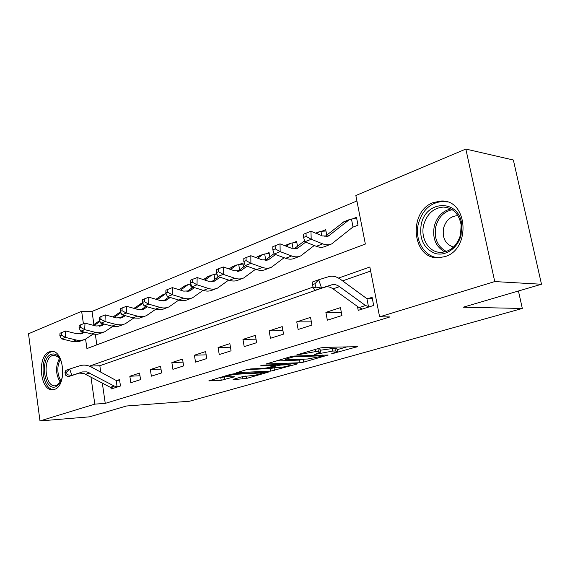 <?xml version="1.0" encoding="UTF-8"?>
<svg xmlns="http://www.w3.org/2000/svg" width="570" height="570" viewBox="0 0 570 570"><rect width="100%" height="100%" fill="white"/><g stroke="black" fill="none" stroke-linecap="round" stroke-linejoin="round"><path stroke-width="0.85" d="M331.384 353.899L357.39 346.667L323.903 347.387L319.834 348.078L296.721 354.96L315.609 351.612L320.568 352.06L314.626 354.476L332.702 351.07L335.402 350.985L337.419 351.498L331.384 353.899M49.326 351.868L51.428 351.426C64.225 349.781 67.139 386.161 54.399 389.403L52.661 389.738C39.872 391.269 36.815 355.766 49.326 351.868M433.535 202.478L441.486 201.011C467.942 199.642 471.105 249.411 444.899 256.635L438.301 257.775C411.853 259.229 407.849 211.107 433.535 202.478M233.786 379.178L233.102 379.463L233.871 379.577L246.504 378.459L268.235 372.16L234.256 373.742L230.515 374.376L208.869 380.838L221.231 380.297L234.405 376.813L225.791 376.656C227.979 375.552 231.905 374.725 237.555 374.184L259.457 373.051L261.395 373.378C259.193 374.462 255.339 375.274 249.845 375.808L242.656 376.62L233.786 379.178M85.586 339.15L86.925 348.576L365.356 244.06L355.851 195.517L465.847 149.062L513.363 160.013L541.5 284.245L463.154 307.223L522.32 308.463L189.575 401.223L126.398 406.011L89.49 416.834L39.978 420.938L28.5 333.764L81.638 311.32L83.405 323.76M541.5 284.245L494.739 281.566L379.606 316.849L369.852 267.009L338.523 278.082M102.322 383.033L105.243 403.382L389.987 316.927L379.606 316.849M105.243 403.382L94.805 404.13L39.978 420.938M300.055 362.727L303.774 362.1L328.163 355.024L294.455 356.043L290.493 356.72L266.097 364.002L300.055 362.727L299.578 360.069L304.309 359.143M296.521 364.166L270.721 371.12L236.664 372.659L246.782 369.588L250.579 368.947L264.338 368.291L268.078 367.657L275.246 365.477L260.191 365.976L262.891 365.178L296.671 363.696L297.348 363.831L296.521 364.166L296.443 363.71M370.643 271.056L342.584 280.868M320.468 288.598L99.836 365.733L100.755 372.132M357.468 306.446L358.216 310.365L373.678 305.449L372.089 297.319L367.857 298.694L372.281 298.295M340.447 307.629L325.883 312.374L327.337 320.19L341.943 315.545L340.447 307.629M310.536 317.376L296.749 321.865L298.131 329.488L311.954 325.085L310.536 317.376M282.214 326.603L269.147 330.857L270.451 338.288L283.554 334.12L282.214 326.603M255.36 335.352L242.963 339.392L244.195 346.645L256.628 342.691L255.36 335.352M229.867 343.66L218.075 347.501L219.251 354.583L231.064 350.821L229.867 343.66M205.62 351.562L194.406 355.217L195.524 362.135L206.768 358.559L205.62 351.562M182.55 359.079L171.862 362.563L172.924 369.324L183.633 365.919L182.55 359.079M160.555 366.246L150.359 369.567L151.371 376.179L161.588 372.93L160.555 366.246M139.572 373.079L129.839 376.257L130.801 382.726L140.555 379.62L139.572 373.079M110.943 387.6L111.143 388.982L120.47 386.011L119.529 379.613L116.978 380.447L119.607 380.14M356.92 200.968L92.026 311.427L93.915 324.558M95.34 334.455L96.829 344.857M353.015 227.017L351.469 219.044L348.933 219.935L328.512 235.987L322.413 235.93L310.964 231.278L311.206 239.265L322.677 243.846C325.997 245.136 328.997 245.157 331.683 243.91L352.702 227.202L358.024 225.2L356.478 217.305L352.367 218.958L356.756 218.73M326.738 235.082L325.719 229.682L321.829 231.249L325.969 231.014M297.504 246.226L296.614 241.395L292.937 242.877L296.842 242.642M269.81 256.835L269.04 252.496L265.549 253.899L269.247 253.657M243.554 266.938L242.877 263.026L239.557 264.359L243.062 264.117M216.757 273.536L214.862 274.298L216.985 274.142M522.32 308.463L518.443 291.006M465.847 149.062L494.739 281.566M92.026 311.427L81.638 311.32M313.115 287.066L89.419 366.154M90.951 376.962L94.805 404.13M99.836 365.733L89.419 366.132M325.883 312.374L341.38 312.56M296.749 321.865L311.363 321.886M269.147 330.857L282.955 330.75M242.963 339.392L256.023 339.179M218.075 347.501L230.458 347.201M194.406 355.217L206.162 354.846M171.862 362.563L183.034 362.142M150.359 369.567L160.996 369.103M129.839 376.257L139.978 375.758M337.355 351.149L336.899 348.733L334.882 348.206L335.402 350.985M320.233 350.244L334.882 348.206M320.497 351.704L320.048 349.246L317.889 348.683L318.409 351.519M337.077 349.695L347.272 346.76M275.894 361.017L299.578 360.069M322.542 356.122L323.169 355.865L322.72 355.758L293.678 356.813L285.264 359.285C284.971 359.691 285.748 359.862 287.594 359.798L307.472 359.014L322.542 356.122M274.177 367.828L274.341 370.507M246.532 369.659L270.273 368.526L273.892 367.914M278.21 367.636C283.839 367.101 287.843 366.253 290.223 365.085L288.377 364.714L280.789 365.057L277.034 365.691L269.888 367.864L278.21 367.636M218.802 377.825L225.756 376.706M243.226 376.471L245.549 376.072M306.126 236.393L306.04 233.194L303.504 234.227L303.589 237.419L306.126 236.393L311.206 239.265L304.85 241.801L316.329 246.326C319.649 247.601 322.656 247.608 325.349 246.361L330.386 244.409M343.974 221.759L324.864 236.571M351.469 219.044L352.367 218.958M304.85 241.801L303.589 237.419M306.04 233.194L310.964 231.278M359.064 307.593L365.505 305.527L369.431 306.795L362.378 309.04L359.064 307.593L333.044 288.876C330.308 286.945 327.679 286.354 325.171 287.095L315.075 290.322L321.537 288.064L316.022 287.116L314.897 283.782L312.317 284.701L313.436 288.028L316.022 287.116M365.505 305.527L339.485 286.653C336.742 284.708 334.12 284.102 331.612 284.843L321.537 288.064L318.73 279.749L328.84 276.635C332.609 275.567 336.542 276.5 340.625 279.435L366.517 298.395L367.857 298.694M312.317 284.701L312.282 282.057L318.73 279.749L314.897 283.782M368.512 306.845L366.916 298.637M313.436 288.028L315.075 290.322M305.677 242.129L297.618 248.207L291.477 248.242L280.027 243.853L280.169 251.648L291.655 255.959C294.975 257.17 297.996 257.148 300.718 255.894L314.248 245.506M275.232 248.862L275.175 245.741L272.788 246.717L272.838 249.831L275.232 248.862L280.169 251.648L274.177 254.035L285.663 258.296C288.983 259.5 292.004 259.471 294.733 258.217L299.4 256.407M321.758 235.667L320.946 231.342L319.157 231.762L316.649 233.593M320.946 231.342L321.829 231.249M304.551 240.761L294.12 248.848M274.177 254.035L272.838 249.831M275.175 245.741L280.027 243.853M275.517 254.534L268.434 259.749L262.271 259.863L250.836 255.723L250.893 263.326L262.364 267.394C265.684 268.541 268.719 268.484 271.463 267.223L284.117 257.726M246.083 260.625L246.062 257.583L243.803 258.502L243.825 261.537L246.083 260.625L250.893 263.326L245.235 265.584L256.7 269.603C260.02 270.736 263.055 270.672 265.805 269.411L270.137 267.736M285.192 245.449L290.258 243.404L286.347 246.276M293.101 248.712L292.061 242.97L290.258 243.404M292.061 242.97L292.937 242.877M274.042 253.614L265.086 260.426M245.235 265.584L243.825 261.537M246.062 257.583L250.836 255.723M247.024 266.211L240.825 270.672L234.655 270.85L223.24 266.938L223.226 274.362L234.669 278.21C237.982 279.286 241.024 279.2 243.782 277.939L255.624 269.225M218.538 271.74L218.552 268.769L216.415 269.639L216.401 272.603L218.538 271.74L223.226 274.362L217.875 276.5L229.311 280.298C232.624 281.366 235.659 281.274 238.424 280.012L242.45 278.452M258.103 256.365L256.044 257.604M265.734 259.934L264.687 253.992L262.877 254.441L257.704 258.21M264.687 253.992L265.549 253.899M245.328 265.613L237.626 271.37M217.875 276.5L216.401 272.603M218.552 268.769L223.24 266.938M220.056 277.227L214.669 281.017L208.499 281.259L197.127 277.554L197.042 284.808L208.442 288.448C211.748 289.467 214.79 289.346 217.562 288.092L228.656 280.084M192.475 282.264L192.51 279.357L190.487 280.184L190.451 283.076L192.475 282.264L197.042 284.808L191.976 286.831L203.369 290.429C206.668 291.441 209.703 291.313 212.482 290.059L216.222 288.605M232.382 266.732L229.019 268.919M239.635 269.866L238.709 264.459L236.087 265.392L230.586 269.453M238.709 264.459L239.557 264.359M218.453 276.692L211.598 281.737M191.976 286.831L190.451 283.076M192.51 279.357L197.127 277.554M421.251 224.359C425.811 199.87 459.242 198.88 461.7 224.395L461.073 235.054C457.917 248.114 445.548 256.614 435.038 253.422C423.631 248.506 419.036 238.816 421.251 224.359M460.56 234.762L461.144 224.915C459.007 213.85 453.15 207.893 443.581 207.06C433.656 207.808 427.03 213.743 423.709 224.872C420.14 238.353 429.046 252.809 441.03 252.382C450.635 251.612 457.147 245.741 460.56 234.762M457.952 215.66L457.596 215.652C450.614 216.165 445.94 220.298 443.581 228.057C442.085 237.989 445.391 244.338 453.521 247.088M447.279 201.951L443.111 201.445C430.742 202.379 422.512 209.76 418.409 223.597C414.055 240.127 424.764 257.932 439.491 257.726M62.265 377.725L59.408 383.924L55.71 386.766C44.018 391.469 39.587 358.046 51.329 354.333C53.851 353.429 56.252 354.184 58.518 356.606L61.795 362.598M60.057 358.715L59.18 357.611L54.171 355.153L52.518 355.502C42.465 358.566 44.902 387.023 55.169 385.783L56.587 385.505L60.769 381.743M52.811 351.526L51.001 351.947C38.753 355.737 41.425 390.357 53.972 389.531M194.498 287.629L189.853 290.835L183.69 291.127L172.368 287.622L172.226 294.711L183.576 298.16C186.867 299.122 189.903 298.979 192.681 297.718L203.084 290.337M167.765 292.232L167.829 289.396L165.913 290.173L165.849 293.009L167.765 292.232L172.226 294.711L167.416 296.628L178.752 300.041C182.044 300.996 185.079 300.846 187.858 299.592L191.342 298.238M207.943 276.578L203.397 279.599M214.847 279.343L214.021 274.398L211.392 275.339L204.879 280.077M214.021 274.398L214.862 274.298M192.988 287.152L186.91 291.562M167.416 296.628L165.849 293.009M167.829 289.396L172.368 287.622M170.252 297.483L166.283 300.162L160.127 300.504L148.87 297.177L148.67 304.109L159.956 307.38C163.234 308.292 166.262 308.128 169.048 306.874L178.802 300.055M144.317 301.694L144.402 298.922L142.578 299.663L142.493 302.435L144.317 301.694L148.67 304.109L144.103 305.933L155.375 309.168C158.645 310.073 161.673 309.902 164.459 308.648L167.701 307.394M184.68 285.955L179.073 289.695M191.271 288.399L190.53 283.853L187.901 284.808L180.483 290.137M168.813 297.048L163.455 300.889M144.103 305.933L142.493 302.435M144.402 298.922L148.87 297.177M147.202 306.824L143.854 309.033L137.719 309.417L126.526 306.261L126.284 313.037L137.498 316.143C140.754 317.02 143.775 316.827 146.561 315.581L155.724 309.261M122.03 310.686L122.137 307.971L120.398 308.676L120.299 311.391L122.03 310.686L126.284 313.037L121.937 314.775L133.822 318.017L139.137 318.203L145.222 316.101M162.521 294.882L155.952 299.271M161.987 295.096L166.048 293.464L157.284 299.663M145.842 306.432L141.139 309.759M121.937 314.775L120.299 311.391M122.137 307.971L126.526 306.261M125.279 315.687L122.493 317.483L116.38 317.91L105.265 314.904L104.98 321.537L116.793 324.658L121.453 324.9L125.143 323.867L133.772 318.003M100.826 319.25L100.947 316.592L99.294 317.262L99.173 319.913L100.826 319.25L104.98 321.537L100.84 323.19L112.639 326.275L117.933 326.418L123.804 324.387M141.381 303.404L133.943 308.356M123.982 315.338L119.885 318.203M142.899 303.318L135.218 308.712M100.84 323.19L99.173 319.913M100.947 316.592L105.265 314.904M104.388 324.123L102.123 325.541L96.045 326.004L85.008 323.14L84.681 329.638L96.415 332.609L101.04 332.809L104.716 331.776L112.846 326.318M80.619 327.401L80.755 324.8L79.18 325.442L79.045 328.035L80.619 327.401L84.681 329.638L80.733 331.213L92.447 334.148L97.712 334.255L103.384 332.296M120.505 311.826L112.974 316.984M103.156 323.803L99.615 326.254M120.904 312.645L114.185 317.312M80.733 331.213L79.045 328.035M80.755 324.8L85.008 323.14M84.467 332.153L82.679 333.236L76.629 333.728L65.678 330.992L65.315 337.362L76.964 340.19L81.56 340.361L85.222 339.321L92.896 334.234M61.346 335.181L61.496 332.631L59.993 333.243L59.843 335.787L61.346 335.181L65.315 337.362L61.553 338.865L73.174 341.665L78.404 341.736L83.897 339.841M99.558 320.675L92.974 325.206M83.298 331.861L80.27 333.942M99.971 321.48L94.121 325.506M61.553 338.865L59.843 335.787M61.496 332.631L65.678 330.992M110.316 387.301L114.2 386.054L117.912 386.823L113.658 388.177L110.316 387.301L83.669 373.357L79.244 373.136L68.015 376.734L71.827 375.402L67.296 374.775L66.441 372.217L64.923 372.759L65.771 375.317L67.296 374.775M114.2 386.054L86.946 371.882L82.543 371.918L71.827 375.402L69.69 369.011L79.9 365.748C83.705 364.593 87.531 365.035 91.371 367.059L115.788 380.261L116.978 380.447M64.923 372.759L65.885 370.372L69.69 369.011L66.441 372.217M117.114 386.887L116.166 380.425M65.771 375.317L68.015 376.734M333.956 352.851L334.063 353.443M299.891 353.949L300.005 354.611M317.241 353.393L317.355 354.02M332.182 348.277L332.702 351.07M320.062 352.403L320.205 353.193M315.21 349.439L315.609 351.612M302.748 353.108L302.862 353.77M356.293 346.51L356.4 347.066M266.781 363.703L266.86 364.159M327.166 354.882L327.258 355.388M303.297 359.435L303.774 362.1M322.591 355.046L322.72 355.758M293.55 356.122L293.678 356.813M290.8 356.628L290.921 357.283M287.857 357.49L287.971 358.145M270.273 368.526L270.721 371.12M237.384 372.353L237.462 372.801M274.398 364.672L274.519 365.334M288.263 364.066L288.377 364.714M280.675 364.401L280.789 365.057M276.835 364.565L277.034 365.691M270.558 366.938L270.665 367.536M259.357 372.452L259.457 373.051M237.455 373.578L237.555 374.184M233.643 376.692L233.714 377.105M224.409 377.105L224.837 379.684M220.804 377.718L221.231 380.297M209.632 380.525L209.703 380.959M267.416 372.039L267.487 372.459M246.09 376.015L246.504 378.459M242.571 376.642L242.984 379.057M233.8 379.171L233.871 379.577M329.731 235.218L326.254 236.593M322.677 243.846L316.329 246.326M348.933 219.935L342.684 222.457M333.044 288.876L339.485 286.653M325.171 287.095L331.612 284.843M298.851 247.437L295.338 248.834M291.655 255.959L285.663 258.296M318.381 232.246L315.851 233.265M269.688 258.987L266.14 260.39M262.364 267.394L256.7 269.603M289.474 243.889L284.915 245.727M242.086 269.909L238.524 271.32M234.669 278.21L229.311 280.298M262.079 254.925L256.771 257.063M215.937 280.262L212.361 281.68M208.442 288.448L203.369 290.429M236.087 265.392L231.049 267.423M444.828 251.919C435.701 246.739 432.188 238.16 434.283 226.176C436.962 216.721 442.491 210.957 450.856 208.898M452.238 209.703C443.973 211.57 438.515 217.149 435.858 226.447C433.827 238.224 437.332 246.561 446.381 251.463M60.377 382.349C55.546 374.462 55.297 366.389 59.629 358.145M60.342 359.214C56.779 366.695 57.007 374.034 61.026 381.223M191.128 290.08L187.544 291.505M183.576 298.16L178.752 300.041M211.392 275.339L206.604 277.269M167.559 299.414L163.968 300.839M159.956 307.38L155.375 309.168M187.901 284.808L183.34 286.646M145.129 308.292L141.538 309.717M137.498 316.143L133.138 317.846M165.521 293.821L161.175 295.573M123.768 316.749L120.185 318.167M116.123 324.494L111.969 326.118M142.749 302.991L140.035 304.088M103.398 324.815L99.828 326.225M95.739 332.453L91.777 333.999M120.562 311.933L119.85 312.218M83.954 332.51L80.391 333.92M76.294 340.041L72.511 341.523M85.842 374.233L89.675 372.908M78.19 373.414L82.016 372.075M323.019 355.032L323.154 355.794M285.093 358.309L285.264 359.285M275.096 364.643L275.232 365.384M290.03 363.988L290.18 364.843M269.767 367.166L269.888 367.864M261.217 372.36L261.359 373.165M225.649 375.808L225.791 376.656M328.512 235.987L327.672 236.315M349.702 219.45L343.454 221.972M297.618 248.207L296.763 248.541M319.157 231.762L315.637 233.18M268.434 259.749L267.572 260.091M240.825 270.672L239.963 271.014M262.877 254.441L257.569 256.578M214.669 281.017L213.807 281.359M236.892 264.915L231.855 266.945M461.144 224.915L461.7 224.395M460.589 234.655L461.101 234.94M457.596 215.652L457.974 215.702M447.899 207.701L443.581 207.06M59.18 357.611L58.518 356.606M60.007 382.869L59.408 383.924M189.853 290.835L188.991 291.177M212.197 274.861L207.409 276.792M166.283 300.162L165.407 300.504M188.713 284.33L184.146 286.168M143.854 309.033L142.984 309.382M122.493 317.483L121.624 317.832M142.7 302.87L140.847 303.618M102.123 325.541L101.253 325.883M82.679 333.236L81.816 333.578"/></g></svg>
